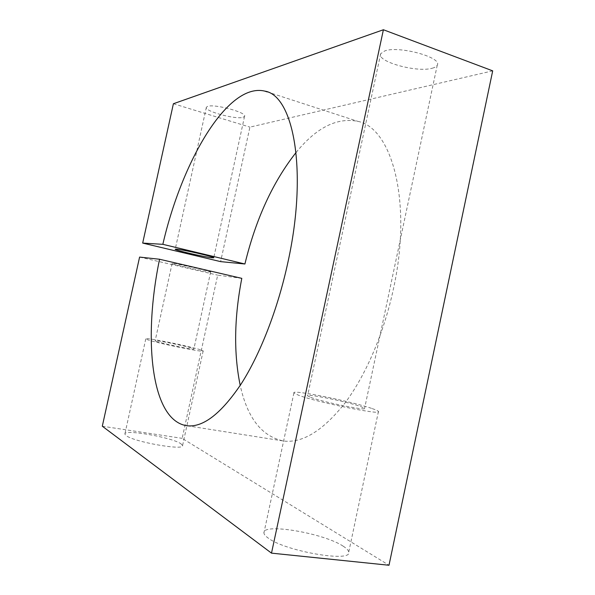 <?xml version="1.0" encoding="UTF-8"?>
<svg xmlns="http://www.w3.org/2000/svg" width="595" height="595" viewBox="0 0 595 595"><rect width="100%" height="100%" fill="white"/><g stroke="black" fill="none" stroke-linecap="round" stroke-linejoin="round"><path stroke-width="0.45" stroke-dasharray="2.98 2.23" d="M180.887 443.729L182.583 445.529C184.904 450.913 133.719 441.959 126.066 435.547L124.868 434.09C123.492 428.883 171.658 437.28 180.887 443.729M201.266 350.076L203.163 350.946C206.16 353.155 155.444 342.869 147.144 339.544L145.782 338.867C143.707 336.852 191.449 346.521 201.266 350.076M343.129 546.143C346.714 548.419 348.588 550.42 348.737 552.16C352.18 562.877 284.298 551.037 267.914 537.85C265.348 535.983 264.016 534.347 263.92 532.942C262.06 522.641 323.784 533.15 343.129 546.143M372.21 408.594C375.988 409.888 378.063 410.847 378.442 411.48C383.232 415.697 316.086 402.086 298.452 395.192L293.915 392.916C290.687 389.056 351.749 401.35 372.21 408.594M243.02 117.327L244.545 116.397C247.587 112.678 214.46 103.634 207.625 106.379L206.376 107.219C203.743 111.042 235.553 119.751 243.02 117.327M296.079 152.476C316.384 127.598 336.971 117.23 357.848 121.358C391.785 127.746 412.58 201.452 393.526 288.471C384.095 332.873 365.821 375.214 345.07 402.904C323.301 430.416 302.929 443.134 283.941 441.066C261.964 436.73 247.394 418.173 240.216 385.396M310.806 397.438C323.055 402.138 367.658 411.167 364.601 408.356L360.585 406.482C347.056 401.625 305.22 393.198 307.57 395.839L310.806 397.438M432.238 68.224C434.967 67.51 436.641 66.484 437.251 65.145C442.487 57.455 399.059 45.532 384.824 50.895L380.688 53.706C376.129 61.508 416.864 72.85 432.238 68.224M156.121 341.292C161.907 343.56 195.792 350.433 193.873 348.968L192.654 348.402C186.183 346.022 153.651 339.433 155.154 340.816L156.121 341.292M209.328 271.908L210.645 271.982C212.943 271.722 179.303 264.128 173.175 263.526L172.104 263.488C170.23 263.838 202.523 271.134 209.328 271.908M492.697 70.857L249.907 127.122L220.633 261.629M173.398 103.738L249.907 127.122M241.801 278.356L217.688 275.143L182.167 438.351L389.004 565.25M139.587 257.085L217.688 275.143M102.303 426.221L182.167 438.351M203.163 350.946L182.583 445.529M378.442 411.48L348.737 552.16M244.545 116.397L213.761 257.687M187.41 425.804L283.941 441.066M437.251 65.145L364.601 408.356M210.645 271.982L193.873 348.968M172.104 263.488L155.154 340.816M380.688 53.706L307.57 395.839M267.192 91.89L357.848 121.358M206.376 107.219L175.235 249.216M293.915 392.916L263.92 532.942M145.782 338.867L124.868 434.09"/><path stroke-width="0.89" d="M176.321 249.171C182.516 249.461 216.104 257.196 213.746 257.769L212.408 257.791C205.535 257.308 173.294 249.878 175.235 249.216L176.321 249.171M159.564 259.249L139.587 257.085L102.303 426.221L271.499 553.142L383.396 29.75L173.398 103.738L142.681 243.08L162.844 244.329C181.616 162.271 227.416 82.169 264.782 91.109C293.432 95.438 308.173 170.743 287.861 262.559C277.753 309.333 260.127 354.345 241.131 383.983C221.273 413.443 203.364 427.389 187.41 425.804C150.699 421.253 142.986 338.176 159.564 259.249L241.801 278.356C234.177 317.782 233.642 353.46 240.216 385.396M271.499 553.142L389.004 565.25L492.697 70.857L383.396 29.75M142.681 243.08L220.633 261.629L244.917 263.994C255.738 219.243 272.793 182.07 296.079 152.476M162.844 244.329L244.917 263.994M264.782 91.109L267.192 91.89"/></g></svg>
